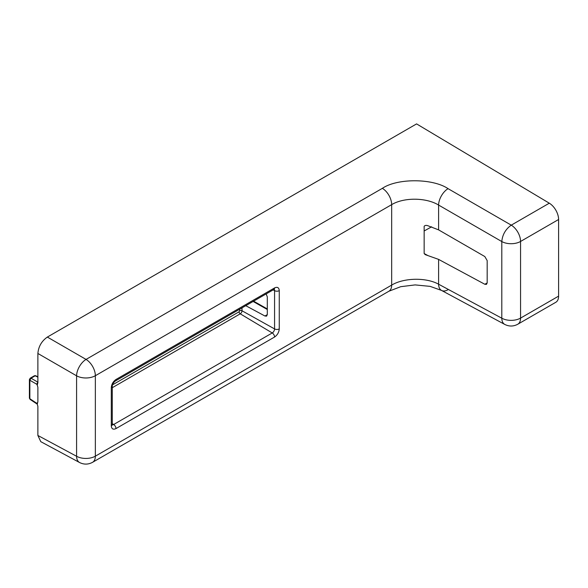 <?xml version="1.0" encoding="UTF-8"?>
<svg xmlns="http://www.w3.org/2000/svg" width="588" height="588" viewBox="0 0 588 588"><rect width="100%" height="100%" fill="white"/><g stroke="black" fill="none" stroke-linecap="round" stroke-linejoin="round"><path stroke-width="0.88" d="M558.6 296.139L520.564 318.101A13.392 7.732 60 0 1 517.793 324.231L555.829 302.269A13.392 7.732 -120 0 0 558.6 296.139L558.6 219.493A13.392 7.732 -120 0 0 549.295 203.191L416.583 123.899L47.349 337.071C41.645 341.062 38.485 346.53 37.882 353.469L37.882 382.612L37.264 385.177L37.882 387.286L37.882 401.648L37.264 404.213L37.882 406.33L37.882 435.465L40.778 441.661L79.542 462.506A13.392 7.725 -61.7 0 1 76.587 456.273L37.882 435.465M448.063 289.671A13.392 7.725 -61.7 0 1 441.559 290.443L504.754 324.422A13.392 7.725 -61.7 0 1 501.799 318.196L438.597 284.21C426.19 277.286 403.86 277.712 391.674 285.099L95.352 456.178A13.392 7.732 60 0 1 92.581 462.308L388.903 291.229A13.392 7.732 -120 0 0 391.674 285.099L391.674 204.639C403.86 197.237 426.19 197.436 438.597 205.058L438.597 229.871L427.777 225.689C426.116 225.16 424.904 225.366 424.154 226.306L424.154 253.472L425.205 254.619L438.597 259.389L438.597 284.21A13.392 7.725 -61.7 0 0 441.559 290.443L430.144 286.378L415.128 284.908L400.737 286.687L388.903 291.229M37.264 385.184L36.779 384.265L37.963 382.215M37.882 353.469L76.587 375.813A13.392 7.732 180 0 0 95.352 375.717A13.392 7.732 -120 0 0 86.046 359.415L382.369 188.336A13.392 7.732 60 0 1 391.674 204.639L95.352 375.717L95.352 456.178A13.392 7.732 180 0 1 76.587 456.273L76.587 375.813A13.392 7.46 -60 0 1 86.046 359.415L47.349 337.071M438.597 229.871L484.813 256.544L487.18 260.594L487.18 282.85L486.46 284.394L484.813 284.261L438.597 259.389M37.882 376.658L35.184 375.813L31.032 378.216L29.848 380.26L29.848 398.723L36.779 403.309L37.264 404.213M36.779 403.309L37.669 402.53M382.369 188.336C397.29 178.113 432.841 178.289 448.063 188.66L511.266 225.153A13.392 7.732 60 0 1 520.564 241.455L520.564 318.101A13.392 7.732 180 0 1 501.799 318.196L501.799 241.55C502.453 234.634 505.606 229.173 511.266 225.153L549.295 203.191M267.305 314.639L264.938 316.006L245.762 305.694M424.154 230.974L431.651 226.792M36.779 384.265L29.848 380.26A1.676 0.963 180 0 1 29.4 379.605L29.4 398.069A1.676 0.963 0 0 0 29.848 398.723L30.15 399.458L37.117 404.066M266.158 293.919L267.305 296.889L267.305 314.587L266.599 316.131L264.938 316.006M37.147 383.111L37.698 383.427M279.263 290.634C278.969 287.539 277.404 286.635 274.574 287.929L115.99 379.48C113.161 381.465 111.595 384.17 111.301 387.61L111.301 425.874C111.595 428.968 113.161 429.872 115.99 428.586L274.574 337.027C277.404 335.05 278.969 332.338 279.263 328.898L279.263 290.634A3.344 1.933 0 0 1 274.574 290.663L274.574 328.92A3.344 1.933 0 0 0 279.263 328.898M558.6 219.493L520.564 241.455A13.392 7.732 180 0 1 501.799 241.55L438.597 205.058A13.392 7.46 -60 0 1 448.063 188.66M37.882 377.165L35.184 375.813A1.676 0.963 -120 0 0 34.391 375.754L30.238 378.157A1.676 0.963 60 0 1 31.032 378.216L37.882 382.171M253.105 301.453L267.305 309.501M115.99 379.48A3.344 1.933 60 0 1 115.299 381.017L273.883 289.458A3.344 1.933 -120 0 0 274.574 287.929M274.126 289.333A3.293 1.896 -60 0 1 274.574 290.663L273.163 289.877M112.279 387.698L240.235 313.823A2.499 1.441 120 0 0 241.999 310.765L274.574 328.92A3.293 1.896 -60 0 1 272.244 332.955A3.344 1.933 60 0 1 274.574 337.027M112.521 384.846L239.073 311.787A1.676 0.963 -120 0 0 240.235 313.823L272.244 332.955L113.668 424.507A3.344 1.933 60 0 1 115.99 428.586M112.279 423.676L113.668 424.507A3.293 1.896 -60 0 1 112.293 424.786M111.999 424.661L112.337 424.999L112.279 424.507A3.344 1.933 180 0 1 111.301 425.874M115.299 381.017C113.241 382.795 112.234 384.537 112.279 386.243A3.344 1.933 180 0 1 111.301 387.61M427.777 255.493L424.161 253.546M487.18 282.946L484.813 284.261M239.073 311.787L239.654 310.773A1.676 0.963 0 0 1 241.999 310.765L241.999 307.862M239.654 310.773L239.654 309.222M79.542 462.506C83.908 464.689 88.251 464.623 92.581 462.308M504.754 324.422C509.12 326.612 513.471 326.546 517.793 324.231M273.883 289.458L274.331 289.267L273.876 289.142M112.279 386.243L112.279 424.507M253.59 301.174L267.305 308.943M30.15 399.458L29.4 398.069M34.391 375.754L35.978 375.71M30.238 378.157L29.4 379.605"/></g></svg>
